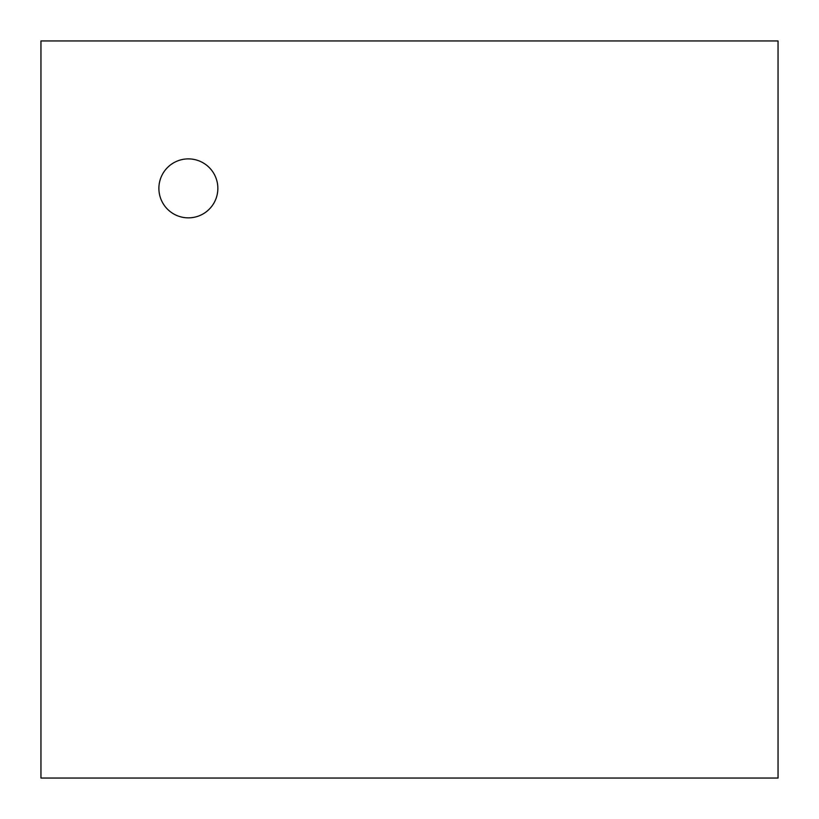 <?xml version="1.0" encoding="UTF-8"?>
<svg xmlns="http://www.w3.org/2000/svg" width="819" height="819" viewBox="0 0 819 819"><rect width="100%" height="100%" fill="white"/><g stroke="black" fill="none" stroke-linecap="round" stroke-linejoin="round"><path stroke-width="1.23" d="M40.95 40.95L778.05 40.95L778.05 778.05L40.95 778.05L40.95 40.95M188.37 217.854A29.484 29.484 0 0 1 162.838 173.628A29.484 29.484 0 0 1 213.902 173.628A29.484 29.484 0 0 1 188.37 217.854"/></g></svg>
